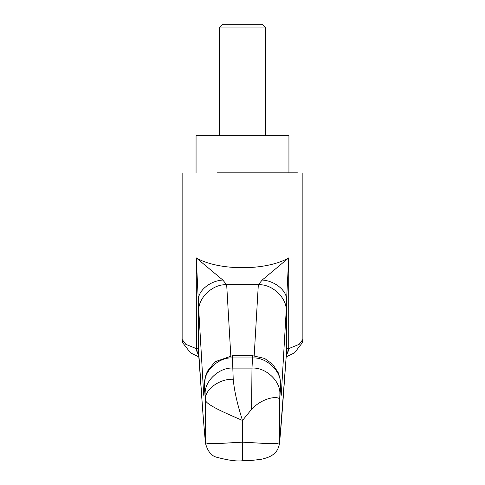 <?xml version="1.0" encoding="UTF-8"?>
<svg xmlns="http://www.w3.org/2000/svg" width="485" height="485" viewBox="0 0 485 485"><rect width="100%" height="100%" fill="white"/><g stroke="black" fill="none" stroke-linecap="round" stroke-linejoin="round"><path stroke-width="0.73" d="M223.324 24.25L262.003 24.25L265.719 27.966L219.675 27.966M265.677 27.966L265.719 135.697M288.793 135.697L196.061 135.697L196.061 172.848M182.136 172.848L182.136 339.427L185.767 344.295L196.279 348.63L198.456 348.63L202.966 414.202L205.361 441.902C205.197 445.206 222.936 443.029 242.5 442.174C262.07 443.029 279.79 445.206 279.639 441.902C281.979 417.439 284.252 382.586 286.556 351.758L286.544 348.63L288.72 348.63L299.233 344.289L302.864 339.415L302.864 172.848M198.711 355.741L196.352 350.206L198.444 351.758C200.748 382.586 203.021 417.439 205.361 441.902L205.361 399.87C204.343 389.77 219.547 378.524 233.212 379.276C234.285 390.752 237.383 404.478 242.5 420.465C223.5 412.274 205.464 404.332 205.361 399.87L204.597 384.132L204.403 386.024C204.179 395.427 203.924 397.985 203.639 393.705L198.82 311.043L196.279 257.893C218.62 270.976 266.38 270.976 288.72 257.893L286.544 300.069C287.253 290.921 274.789 280.682 262.179 280.045L288.72 257.893L288.72 348.63L288.648 350.206L286.289 355.741M297.432 172.848L217.468 172.848M196.352 350.206L196.279 257.893L222.821 280.045L226.677 284.762L230.811 355.766M198.456 348.63L198.456 300.069C197.747 290.921 210.211 280.682 222.821 280.045M198.82 311.043C197.692 298.093 212.951 283.689 226.677 284.762L258.323 284.762L262.179 280.045M203.639 393.705L204.343 388.006M204.403 386.024L204.161 392.426M204.597 384.132C203.47 371.237 218.729 356.893 232.454 357.954L233.212 379.276M204.403 385.399L205.44 376.469L207.374 371.298L215.097 361.731L232.388 355.711L232.454 357.954L252.546 357.954L252.612 355.711L264.652 358.457L272.843 364.423L278.341 372.88L280.027 378.561L280.403 384.132C281.53 371.237 266.271 356.893 252.546 357.954L251.976 368.103L251.612 409.279L242.5 420.465L242.5 460.053M280.403 384.132L279.639 399.87C280.433 395.79 263.828 396.287 251.612 409.279M286.544 348.63L286.544 300.069L286.18 311.043C287.308 298.093 272.049 283.689 258.323 284.762L254.188 355.766M279.639 399.87L279.609 442.914L286.556 351.758L288.648 350.206M219.444 27.966L219.444 135.697M205.167 394.287C204.039 381.386 219.305 367.042 233.024 368.103L251.976 368.103C265.695 367.042 280.96 381.386 279.833 394.287M286.18 311.043L281.361 393.705C281.076 397.985 280.821 395.427 280.597 386.024M219.281 135.697L219.281 27.966L222.997 24.25M288.939 135.697L288.939 172.848M280.839 392.432L280.597 385.399M232.388 355.711L252.612 355.711M279.609 442.92C278.614 448.661 276.335 452.608 272.776 454.76C270.363 456.664 266.344 458.21 260.73 459.392L249.52 460.653L242.5 460.75C236.868 461.484 228.356 460.344 216.959 457.319C211.43 456.094 207.574 451.299 205.391 442.92M198.789 356.851L190.496 352.837L182.56 342.604L182.172 339.846M302.828 339.906L302.44 342.592L294.522 352.825L286.211 356.851"/></g></svg>
